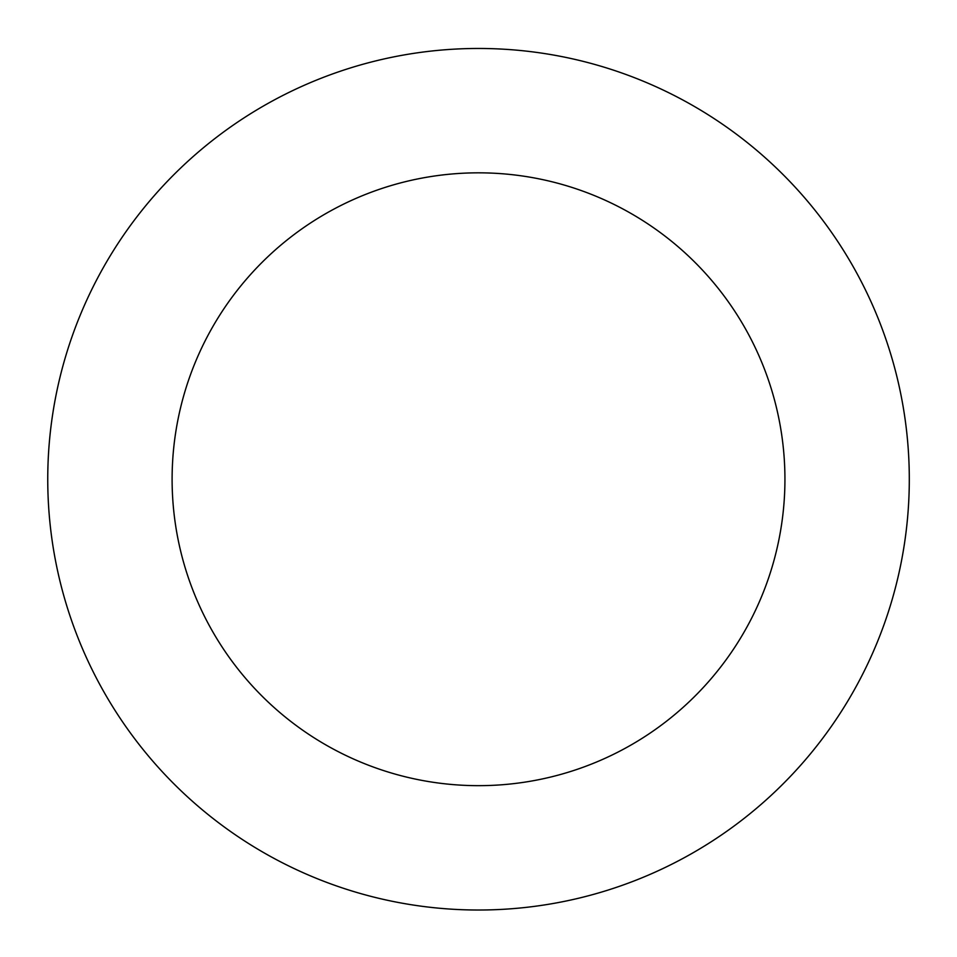 <?xml version="1.0" encoding="UTF-8"?>
<svg xmlns="http://www.w3.org/2000/svg" width="957" height="957" viewBox="0 0 957 957"><rect width="100%" height="100%" fill="white"/><g stroke="black" fill="none" stroke-linecap="round" stroke-linejoin="round"><path stroke-width="1.44" d="M701.912 110.916A430.77 430.77 0 0 0 47.85 469.947A430.77 430.77 0 0 0 685.81 856.862A430.77 430.77 0 0 0 701.912 110.916M637.422 217.251A306.419 306.419 0 0 0 172.176 472.626A306.419 306.419 0 0 0 625.962 747.86A306.419 306.419 0 0 0 637.422 217.251"/></g></svg>
